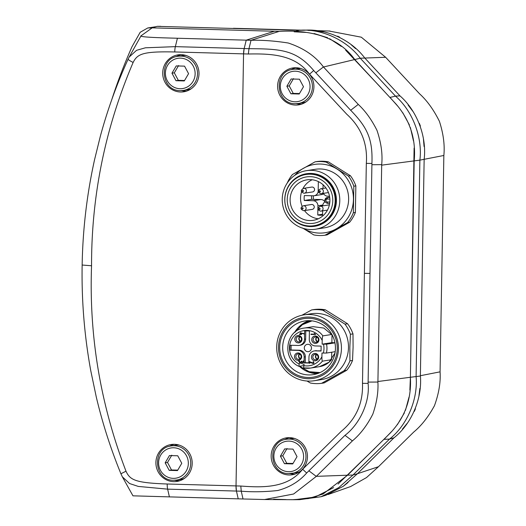 <?xml version="1.0" encoding="UTF-8"?>
<svg xmlns="http://www.w3.org/2000/svg" width="526" height="526" viewBox="0 0 526 526"><rect width="100%" height="100%" fill="white"/><g stroke="black" fill="none" stroke-linecap="round" stroke-linejoin="round"><path stroke-width="0.79" d="M156.018 26.688L147.727 27.983L152.159 27.852L157.162 26.346L160.765 26.313M147.727 27.983L140.192 32.27L132.026 46.669A539.36 523.515 -98.9 0 0 111.703 99.855M233.465 28.286L304.146 30.245C326.291 28.417 351.079 39.752 364.722 57.945L399.97 95.864C417.033 110.697 426.928 136.675 424.153 159.345L420.379 375.709C422.358 398.517 411.562 423.917 394 437.783L357.463 473.709L343.241 486.313L325.896 495.249L321.123 496.722L299.721 499.654L294.718 499.7L315.12 497.037L333.615 487.609M157.162 26.346L299.169 30.291C321.32 28.397 346.647 39.983 360.244 58.222L395.493 96.14C412.601 110.927 422.713 137.47 419.88 160.141L416.099 376.511C418.144 399.313 407.111 425.271 389.51 439.092L352.966 475.017L338.672 487.687L321.123 496.722M268.878 29.265L304.146 30.245L299.169 30.291L294.165 31.803L306.296 32.428M409.879 390.055L410.398 377.267L377.918 381.514L377.905 382.034C378.45 391.962 376.761 402.666 372.822 414.14C367.076 425.429 360.264 434.344 352.4 440.893L316.29 476.398L293.646 493.999L264.552 499.529L238.225 498.852L236.444 491.06L236.023 485.912L243.558 53.869L244.169 48.556L246.234 40.16L274.388 31.251L279.188 31.382L152.159 27.852M381.126 87.881L345.654 50.2M341.315 46.4L329.631 38.694M327.639 37.74L314.121 33.526M399.97 95.864L395.493 96.14L389.996 97.422L398.156 106.6M344.971 435.357C359.317 424.508 370.14 402.357 368.088 383.395L371.928 163.435C372.809 139.245 367.602 127.654 350.684 110.282L313.7 70.504C296.006 49.674 280.516 48.885 248.962 48.688L251.027 40.298L279.188 31.382C307.579 29.719 337.39 35.459 354.741 59.504L395.835 103.852C410.076 120.198 416.191 139.212 414.179 160.897L410.398 377.267L414.1 148.089M413.482 140.948L410.385 127.535M409.425 124.991L402.784 112.761M394 437.783L389.51 439.092L384.026 439.341L392.495 430.623M397.34 424.719L404.395 412.877M405.447 410.385L409.011 397.163M338.08 484.052L374.834 448.376M291.365 499.693L294.718 499.7M273.671 499.227L285.999 499.568M295.901 67.729A18.515 17.969 -98.9 0 0 291.187 69.728M296.473 103.675A18.515 17.969 -98.9 0 0 300.136 104.161A18.515 17.969 -98.9 0 0 301.576 104.141M289.445 437.639A18.515 17.969 -98.9 0 0 284.73 439.637M290.017 473.584A18.515 17.969 -98.9 0 0 293.679 474.077A18.515 17.969 -98.9 0 0 295.119 474.058M296.092 67.729A18.686 18.14 -98.9 0 0 293.521 67.847A18.686 18.14 -98.9 0 0 277.636 87.217A18.686 18.14 -98.9 0 0 295.441 105.069A18.686 18.14 -98.9 0 0 299.268 104.753A18.686 18.14 -98.9 0 0 313.844 84.923A18.686 18.14 -98.9 0 0 296.092 67.729M243.025 498.99L241.237 491.192L240.816 486.044C262.625 487.668 287.59 488.384 302.647 469.258L341.19 431.379C356.122 419.038 363.223 403.021 362.486 383.322L366.326 163.382C367.746 143.743 361.211 127.351 346.726 114.195L309.544 74.205C295.165 54.263 270.206 53.593 248.357 54L243.558 53.869L236.016 485.912A7.403 1.756 91.6 0 0 236.444 491.06L238.225 498.852L133.203 495.834M289.635 437.645A18.686 18.14 -98.9 0 0 287.065 437.757A18.686 18.14 -98.9 0 0 271.179 457.133A18.686 18.14 -98.9 0 0 288.984 474.978A18.686 18.14 -98.9 0 0 292.811 474.669A18.686 18.14 -98.9 0 0 307.388 454.832A18.686 18.14 -98.9 0 0 289.635 437.645M128.982 57.4L141.04 35.827L152.165 27.852L274.388 31.251L246.234 40.16L251.027 40.298C262.257 39.989 274.671 40.897 288.261 43.014C303.495 48.037 315.219 56.012 323.437 66.94L358.272 104.411C365.392 111.039 371.619 119.672 376.958 130.31C381.153 142.664 382.737 154.105 381.698 164.631L377.918 381.514M420.373 376.024L410.398 377.267C411.654 399.043 404.882 417.697 390.082 433.233L347.489 475.261L323.063 494.019L308.289 498.602L292.686 499.7L264.552 499.529M141.231 35.636C137.615 37.254 162.56 37.819 177.42 38.247L246.234 40.16L244.169 48.556A7.403 1.756 91.6 0 0 243.558 53.869L174.75 51.956C142.625 51.278 137.437 53.941 133.131 62.449C129.6 60.668 127.956 59.537 128.193 59.057L128.147 59.109C116.825 84.002 107.567 109.664 100.381 136.083L94.562 159.687C86.902 194.298 82.766 229.435 82.148 265.097C81.523 300.668 84.41 335.963 90.814 370.962L96.278 396.998C102.485 423.226 110.697 448.803 120.901 473.729L122.341 476.812L129.593 483.545L138.299 486.425L167.63 489.147L241.237 491.192C252.828 492.139 265.025 491.909 277.82 490.502C289.635 487.306 299.248 481.468 306.671 472.999L344.997 435.331L352.4 440.893M299.458 354.07A2.715 2.637 -98.9 0 0 300.175 358.699M295.862 356.516A2.715 2.637 81.1 0 1 298.084 353.906A2.715 2.637 81.1 0 1 301.135 356.667A2.715 2.637 81.1 0 1 298.919 359.271A2.715 2.637 81.1 0 1 295.862 356.516M294.481 356.556A3.715 3.603 81.1 0 1 298.157 352.946A3.715 3.603 81.1 0 1 301.694 356.753A3.715 3.603 81.1 0 1 298.025 360.363A3.715 3.603 81.1 0 1 294.481 356.556M303.706 365.603L298.998 366.339L299.136 364.058L299.518 362.841L304.087 364.367L303.561 367.904A20.244 19.646 -98.9 0 0 310.419 368.082A20.244 19.646 -98.9 0 0 322.431 361.152C322.063 360.981 321.892 359.508 321.919 356.733L321.984 353.038L326.409 353.051L335.207 351.684M334.957 342.867L326.561 344.175L322.142 344.162L322.201 340.467C322.274 337.679 322.491 336.14 322.872 335.864L331.834 334.47M315.304 350.875L321.057 351.039L321.149 346.108L315.39 345.944A6.417 6.233 -98.9 0 1 309.268 339.362L309.42 330.979L304.62 330.841L304.475 339.224A6.417 6.233 -98.9 0 1 298.13 345.464L289.977 345.24L289.892 350.171L298.045 350.395A6.417 6.233 -98.9 0 1 304.166 356.983L304.061 362.901L308.854 363.032L308.959 357.115A6.417 6.233 -98.9 0 1 315.304 350.875L321.064 350.822M318.651 357.226A3.715 3.603 81.1 0 1 314.975 360.836A3.715 3.603 81.1 0 1 311.438 357.029A3.715 3.603 81.1 0 1 315.107 353.419A3.715 3.603 81.1 0 1 318.651 357.226M302.003 339.316A3.715 3.603 81.1 0 1 298.327 342.926A3.715 3.603 81.1 0 1 294.79 339.119A3.715 3.603 81.1 0 1 298.459 335.509A3.715 3.603 81.1 0 1 302.003 339.316M318.953 339.789A3.715 3.603 81.1 0 1 315.284 343.399A3.715 3.603 81.1 0 1 311.74 339.586A3.715 3.603 81.1 0 1 315.409 335.976A3.715 3.603 81.1 0 1 318.953 339.789M315.409 334.595L315.561 334.247L314.226 333.576M314.693 334.181L311.103 334.082L311.096 334.477M313.187 363.104L309.518 361.625M309.492 363.203L309.972 363.216L309.992 362.072M313.299 363.492L313.937 363.236L313.457 361.553L313.115 361.724M301.516 362.276L300.55 362.644M300.438 362.664L301.398 362.296C302.785 362.868 303.509 362.69 303.568 361.763L303.581 360.974L303.101 360.961L303.088 361.75L301.852 362.138C301.576 360.816 301.273 360.81 300.951 362.112L299.452 362.072L299.268 360.856L298.788 360.843L298.775 361.632L300.78 362.638M302.687 362.69L303.686 361.743L303.699 360.954L303.219 360.941M302.582 362.302L301.405 361.112M301.069 362.092L299.57 362.052L299.386 360.836L298.906 360.823M300.293 334.497L300.773 334.51M301.49 334.529L301.497 334.135L300.78 334.115L300.793 333.241M303.831 333.99L303.975 333.615L300.32 332.919M300.182 334.115L300.445 332.741L304.028 333.832L300.681 333.208L300.662 334.128L301.385 334.148L301.378 334.543L299.458 334.49L299.465 334.095L300.182 334.115L299.583 334.082L299.577 334.477M331.465 359.745A20.244 19.646 81.1 0 1 319.46 366.675L310.419 368.082L303.561 367.904M331.406 359.751L322.431 361.152M312.819 356.99A2.715 2.637 81.1 0 1 315.035 354.379A2.715 2.637 81.1 0 1 318.092 357.134A2.715 2.637 81.1 0 1 315.87 359.745A2.715 2.637 81.1 0 1 312.819 356.99M316.402 354.537A2.715 2.637 -98.9 0 0 317.125 359.173M296.164 339.079A2.715 2.637 81.1 0 1 298.387 336.469A2.715 2.637 81.1 0 1 301.444 339.224A2.715 2.637 81.1 0 1 299.222 341.834A2.715 2.637 81.1 0 1 296.164 339.079M299.761 336.633A2.715 2.637 -98.9 0 0 300.484 341.262M313.121 339.553A2.715 2.637 81.1 0 1 315.337 336.942A2.715 2.637 81.1 0 1 318.394 339.697A2.715 2.637 81.1 0 1 316.179 342.308A2.715 2.637 81.1 0 1 313.121 339.553M316.711 337.1A2.715 2.637 -98.9 0 0 317.428 341.736M299.228 345.398L300.405 345.214A6.417 6.233 81.1 0 0 305.652 339.046L305.79 330.874M289.892 350.171L291.069 349.987L291.148 345.273M291.069 349.987L299.215 350.217A6.417 6.233 81.1 0 1 305.336 356.799L305.238 362.716L308.861 362.822M304.061 362.901L305.238 362.716M314.206 350.947L315.383 350.763A6.417 6.233 81.1 0 1 316.481 350.697M311.491 348.087A3.702 3.597 81.1 0 1 308.604 351.624A3.702 3.597 81.1 0 1 304.298 347.89A3.702 3.597 81.1 0 1 307.467 344.313A3.702 3.597 81.1 0 1 311.491 348.087M298.998 366.339L298.926 366.326C281.548 359.034 285.533 329.887 304.192 328.079A20.244 19.646 -98.9 0 1 322.872 335.864M331.59 359.528L331.715 352.223M322.142 344.162L331.88 342.643L332.018 334.727M331.88 342.643L334.93 342.728M309.4 361.645L309.373 363.223L309.853 363.236L309.873 362.006L312.28 363.321L313.818 363.256L313.338 361.572L313.108 361.914C314.009 362.657 313.838 363.019 312.575 363.012L309.4 361.645M318.868 373.092A26.596 25.813 81.1 0 1 306.27 370.613M299.465 326.929A26.596 25.813 81.1 0 1 310.715 320.742M317.658 341.519A2.479 2.406 81.1 0 1 316.994 337.238M317.356 358.962A2.479 2.406 81.1 0 1 316.691 354.675M300.708 341.045A2.479 2.406 81.1 0 1 300.044 336.772M300.405 358.482A2.479 2.406 81.1 0 1 299.741 354.208M307 381.021L310.379 383.013A37.03 35.946 -98.9 0 0 321.577 383.322L344.175 370.666A37.03 35.946 -98.9 0 0 349.948 360.843L349.843 347.614L350.415 334.286A37.03 35.946 -98.9 0 0 344.984 324.147L322.859 310.248A37.03 35.946 -98.9 0 0 311.655 309.932L301.911 315.258M311.655 309.932L314.226 309.531A37.03 35.946 81.1 0 1 325.43 309.847L347.561 323.746A37.03 35.946 81.1 0 1 352.985 333.885L353.091 347.107L352.525 360.442A37.03 35.946 81.1 0 1 346.746 370.265L324.154 382.928L321.577 383.322M352.525 360.442L349.948 360.843M344.175 370.666L346.746 370.265M322.859 310.248L325.43 309.847M350.415 334.286L352.985 333.885M347.561 323.746L344.984 324.147M303.936 314.877L310.978 313.779A33.329 32.349 81.1 0 1 348.475 347.607A33.329 32.349 81.1 0 1 321.235 379.64L314.193 380.739A33.329 32.349 -98.9 0 0 341.433 348.705A33.329 32.349 -98.9 0 0 303.936 314.877A33.329 32.349 -98.9 0 0 276.702 346.904A33.329 32.349 -98.9 0 0 314.193 380.739M278.51 347.061A30.856 29.949 -98.9 0 0 307.94 378.727A30.856 29.949 -98.9 0 0 338.448 348.731A30.856 29.949 -98.9 0 0 309.018 317.073A30.856 29.949 -98.9 0 0 278.51 347.061M279.707 347.101A29.627 28.752 81.1 0 1 308.992 318.302A29.627 28.752 81.1 0 1 337.251 348.699A29.627 28.752 81.1 0 1 307.96 377.49A29.627 28.752 81.1 0 1 279.707 347.101M335.437 348.541A27.155 26.359 81.1 0 1 313.246 374.637A27.155 26.359 81.1 0 1 282.692 347.075A27.155 26.359 81.1 0 1 304.889 320.972A27.155 26.359 81.1 0 1 335.437 348.541M299.373 366.28A27.155 26.359 -98.9 0 0 317.303 373.664M309.045 320.669A27.155 26.359 -98.9 0 0 294.56 332.531M313.207 373.296A29.627 28.752 81.1 0 1 311.05 372.355M303.489 323.819A29.627 28.752 81.1 0 1 305.258 322.26M310.978 334.497L310.984 334.102L314.719 334.207L314.351 333.405L315.534 334.424L310.978 334.497M286.348 184.455A29.627 28.752 81.1 0 1 306.448 170.667A29.627 28.752 81.1 0 1 334.852 183.594A29.627 28.752 81.1 0 1 335.667 215.43A29.627 28.752 81.1 0 1 315.567 229.211A29.627 28.752 81.1 0 1 287.163 216.291A29.627 28.752 81.1 0 1 286.348 184.455M306.448 170.667L315.304 169.293A29.627 28.752 81.1 0 1 343.708 182.213A29.627 28.752 81.1 0 1 344.523 214.049A29.627 28.752 81.1 0 1 324.424 227.83L315.567 229.211M288.458 186.099A26.596 25.813 81.1 0 1 323.911 177.354A26.596 25.813 81.1 0 1 332.728 213.911A26.596 25.813 81.1 0 1 297.275 222.656A26.596 25.813 81.1 0 1 288.458 186.099M313.996 225.707L314.581 225.621A25.919 25.163 -98.9 0 0 332.169 213.556A25.919 25.163 -98.9 0 0 331.452 185.698A25.919 25.163 -98.9 0 0 306.605 174.395L306.014 174.487A25.919 25.163 81.1 0 1 330.867 185.79A25.919 25.163 81.1 0 1 331.577 213.648A25.919 25.163 81.1 0 1 313.996 225.707A25.919 25.163 81.1 0 1 289.142 214.404A25.919 25.163 81.1 0 1 288.432 186.546A25.919 25.163 81.1 0 1 306.014 174.487M329.526 212.359A23.453 22.763 -98.9 0 0 332.78 200.728A23.453 22.763 -98.9 0 0 316.297 177.63A23.453 22.763 -98.9 0 0 290.483 187.835A23.453 22.763 -98.9 0 0 287.229 199.466A23.453 22.763 -98.9 0 0 303.712 222.564A23.453 22.763 -98.9 0 0 329.526 212.359M294.849 175.296A34.558 33.546 81.1 0 1 303.607 168.195A34.558 33.546 81.1 0 1 337.166 169.129A34.558 33.546 81.1 0 1 353.433 199.492A34.558 33.546 81.1 0 1 336.127 228.928A34.558 33.546 81.1 0 1 303.114 228.337M287.203 183.087A37.03 35.946 81.1 0 1 292.463 174.5L315.061 161.844A37.03 35.946 81.1 0 1 326.258 162.153L348.39 176.052L350.428 175.737L328.296 161.837A37.03 35.946 -98.9 0 0 317.093 161.528L315.061 161.844M328.296 161.837L326.258 162.153M348.39 176.052A37.03 35.946 81.1 0 1 353.82 186.191L353.354 212.747L355.385 212.432L355.852 185.875A37.03 35.946 -98.9 0 0 350.428 175.737M355.852 185.875L353.82 186.191M353.354 212.747A37.03 35.946 81.1 0 1 347.581 222.577L324.983 235.234L327.021 234.918L349.612 222.255A37.03 35.946 -98.9 0 0 355.385 212.432M349.612 222.255L347.581 222.577M324.983 235.234A37.03 35.946 81.1 0 1 313.785 234.918L302.562 227.995M332.78 200.728A23.453 22.763 81.1 0 1 309.597 223.524A23.453 22.763 81.1 0 1 287.229 199.466A23.453 22.763 81.1 0 1 310.412 176.67A23.453 22.763 81.1 0 1 332.78 200.728M290.109 199.545A20.488 19.889 -98.9 0 0 313.161 220.341A20.488 19.889 -98.9 0 0 329.907 200.649A20.488 19.889 -98.9 0 0 306.849 179.853A20.488 19.889 -98.9 0 0 290.109 199.545M318.269 218.803A20.488 19.889 81.1 0 1 304.515 210.591M302.128 206.284A20.488 19.889 81.1 0 1 300.55 197.914A20.488 19.889 81.1 0 1 301.602 191.727M302.956 188.538A20.488 19.889 81.1 0 1 312.188 179.767M329.519 196.257L327.685 196.205A4.938 4.793 81.1 0 1 323.451 193.364M323.023 188.433L323.089 184.79M318.723 181.772A16.786 16.293 -98.9 0 0 318.342 181.818L318.184 191.004A4.938 4.793 81.1 0 1 313.305 195.803L304.37 195.554A16.786 16.293 -98.9 0 0 304.146 198.019A16.786 16.293 -98.9 0 0 304.284 200.485L313.213 200.735A4.938 4.793 81.1 0 1 317.928 205.804L317.763 214.989A16.786 16.293 -98.9 0 0 322.556 215.121L322.635 210.88M322.721 205.87A4.938 4.793 81.1 0 1 325.121 201.774M329.361 205.041A2.466 2.393 -98.9 0 0 328.395 204.989L320.295 206.245A2.466 2.393 81.1 0 1 323.069 208.533A2.466 2.393 81.1 0 1 320.636 211.15M303.344 205.778C300.155 207.625 300.241 209.263 303.601 210.683L312.201 209.394A2.466 2.393 -98.9 0 0 311.865 204.489A2.466 2.393 -98.9 0 0 311.445 204.515L303.344 205.778A2.466 2.393 81.1 0 1 306.119 208.066A2.466 2.393 81.1 0 1 303.68 210.683M303.647 188.341C300.458 190.188 300.543 191.826 303.91 193.246L312.51 191.957A2.466 2.393 -98.9 0 0 312.168 187.052A2.466 2.393 -98.9 0 0 311.747 187.078L303.647 188.341A2.466 2.393 81.1 0 1 306.421 190.622A2.466 2.393 81.1 0 1 303.982 193.246M302.542 209.013A0.618 0.598 81.1 0 1 301.95 208.381A0.618 0.598 81.1 0 1 302.562 207.783A0.618 0.598 81.1 0 1 303.147 208.414A0.618 0.598 81.1 0 1 302.542 209.013M319.795 192.049A0.618 0.598 81.1 0 1 319.21 191.411A0.618 0.598 81.1 0 1 319.821 190.813A0.618 0.598 81.1 0 1 320.406 191.451A0.618 0.598 81.1 0 1 319.795 192.049M319.492 209.486A0.618 0.598 81.1 0 1 318.901 208.855A0.618 0.598 81.1 0 1 319.512 208.25A0.618 0.598 81.1 0 1 320.104 208.888A0.618 0.598 81.1 0 1 319.492 209.486M324.943 201.879A4.938 4.793 -98.9 0 0 320.965 199.532L311.675 199.334L304.284 200.485M314.147 195.751L321.892 194.541A4.938 4.793 -98.9 0 0 323.707 193.851M317.763 214.989L322.576 214.24M302.844 191.576A0.618 0.598 81.1 0 1 302.253 190.945A0.618 0.598 81.1 0 1 302.864 190.346A0.618 0.598 81.1 0 1 303.456 190.977A0.618 0.598 81.1 0 1 302.844 191.576M174.763 480.251A18.515 17.969 -98.9 0 0 178.426 480.738A18.515 17.969 -98.9 0 0 179.866 480.718M174.191 444.306A18.515 17.969 -98.9 0 0 169.477 446.304M181.569 90.61A18.515 17.969 -98.9 0 0 185.231 91.097A18.515 17.969 -98.9 0 0 186.664 91.077M180.997 54.665A18.515 17.969 -98.9 0 0 176.282 56.663M173.731 481.645A18.686 18.14 -98.9 0 0 177.558 481.329A18.686 18.14 -98.9 0 0 192.135 461.499A18.686 18.14 -98.9 0 0 174.382 444.306A18.686 18.14 -98.9 0 0 171.811 444.424A18.686 18.14 -98.9 0 0 155.926 463.794A18.686 18.14 -98.9 0 0 173.731 481.645M120.954 473.755L125.997 471.197C100.433 404.435 88.953 335.963 91.557 265.768C91.406 195.501 105.259 127.726 133.131 62.449M180.53 92.004A18.686 18.14 -98.9 0 0 184.363 91.688A18.686 18.14 -98.9 0 0 198.94 71.858A18.686 18.14 -98.9 0 0 181.181 54.665A18.686 18.14 -98.9 0 0 178.61 54.783A18.686 18.14 -98.9 0 0 162.731 74.153A18.686 18.14 -98.9 0 0 180.53 92.004M129.166 57.051L136.563 50.312L145.4 47.8L175.355 46.643L177.42 38.247M122.196 476.536L132.973 495.847M424.16 159.03L420.379 375.709L440.071 371.843L443.852 155.479C444.884 145.13 443.405 133.749 439.414 121.328C433.687 109.802 427.092 100.644 419.63 93.858L385.63 57.281L361.303 37.188L329.039 31.021M316.343 476.339L352.966 475.017L357.463 473.709L394.013 437.777M402.462 429.078L407.328 423.16M414.363 411.345L415.435 408.807M418.985 395.624L419.86 388.477M440.071 371.843C440.749 382.231 438.875 393.52 434.45 405.71C428.328 416.908 421.418 425.692 413.725 432.056L378.483 466.707L357.463 473.709M378.477 466.713L366.504 477.575L350.599 486.55L328.04 494.532M329.624 493.94L331.682 493.086M343.577 486.063L348.067 482.487M399.984 95.883L364.511 57.728M355.648 48.662L351.269 44.822M339.651 37.162L337.607 36.182M324.055 31.961L316.106 30.856M424.081 146.563L423.456 139.37M420.373 126.01L419.386 123.406M412.772 111.223L408.117 105.029M179.175 445.108A17.279 16.773 81.1 0 0 178.465 445.075A17.279 16.773 -98.9 0 0 175.5 445.259L171.279 445.916C151.488 447.889 153.737 480.803 173.613 480.258L176.598 480.067A17.279 16.773 81.1 0 1 173.633 480.258M184.37 478.436A17.279 16.773 81.1 0 1 180.819 479.41L176.598 480.067A17.279 16.773 81.1 0 0 190.682 461.933A17.279 16.773 81.1 0 0 174.237 445.732A17.279 16.773 -98.9 0 0 171.279 445.916M177.492 470.579L181.772 463.301L177.749 455.786L169.444 455.555L165.164 462.834L169.188 470.349L177.492 470.579M177.755 470.132L171.535 469.988L167.511 462.472L171.792 455.187M167.511 462.472L165.164 462.834M171.535 469.988L169.188 470.349M185.98 55.467A17.279 16.773 81.1 0 0 185.264 55.434A17.279 16.773 -98.9 0 0 182.305 55.618L178.077 56.275C158.293 58.248 160.535 91.162 180.418 90.617L183.396 90.426A17.279 16.773 81.1 0 1 180.438 90.617M191.168 88.795A17.279 16.773 81.1 0 1 187.624 89.768L183.396 90.426A17.279 16.773 81.1 0 0 197.48 72.292A17.279 16.773 81.1 0 0 181.043 56.091A17.279 16.773 -98.9 0 0 178.077 56.275M184.291 80.938L188.571 73.66L184.547 66.144L176.243 65.914L171.963 73.193L175.986 80.708L184.291 80.938M184.554 80.491L178.334 80.346L174.31 72.831L178.59 65.546M174.31 72.831L171.963 73.193M178.334 80.346L175.986 80.708M295.947 69.156A17.279 16.773 81.1 0 1 312.391 85.357A17.279 16.773 81.1 0 1 298.308 103.49L295.323 103.681C275.446 104.227 273.198 71.312 292.989 69.34A17.279 16.773 81.1 0 1 295.947 69.156L300.175 68.498A17.279 16.773 -98.9 0 0 295.119 69.149M300.175 68.498A17.279 16.773 81.1 0 1 300.885 68.531M306.079 101.86A17.279 16.773 81.1 0 1 302.529 102.833L298.308 103.49A17.279 16.773 81.1 0 1 295.342 103.681M299.202 94.003L303.482 86.724L299.458 79.209L291.154 78.979L286.874 86.257L290.898 93.773L299.202 94.003M299.465 93.556L293.245 93.404L289.221 85.896L293.501 78.611M289.221 85.896L286.874 86.257M293.245 93.404L290.898 93.773M289.491 439.065A17.279 16.773 81.1 0 1 305.935 455.266A17.279 16.773 81.1 0 1 291.851 473.407A17.279 16.773 81.1 0 1 288.886 473.591C268.99 474.143 266.741 441.222 286.532 439.256A17.279 16.773 81.1 0 1 289.491 439.065L293.718 438.408A17.279 16.773 -98.9 0 0 288.662 439.065M293.718 438.408A17.279 16.773 81.1 0 1 294.428 438.441M299.623 471.776A17.279 16.773 81.1 0 1 296.072 472.743L288.866 473.591M292.745 463.919L297.026 456.634L293.002 449.119L284.697 448.888L280.417 456.173L284.441 463.682L292.745 463.919M293.008 463.472L286.788 463.321L282.764 455.805L287.045 448.52M282.764 455.805L280.417 456.173M286.788 463.321L284.441 463.682M385.63 57.281L360.244 58.222L323.49 66.999M443.852 155.479L419.88 160.141L381.705 165.151M240.816 486.044L167.209 483.999C135.09 482.888 130.001 479.936 125.997 471.197M248.357 54L248.962 48.688L175.355 46.643A7.403 1.756 -88.4 0 0 174.75 51.956M309.544 74.205L313.7 70.504M315.85 72.805L323.437 66.94M308.9 470.823L316.29 476.398M306.671 472.999L302.647 469.258M368.088 383.395L362.486 383.322M364.406 273.356L370.008 273.415M366.326 163.382L371.928 163.435M350.684 110.282L358.272 104.411M371.915 164.723L381.712 164.631M368.108 382.1L377.905 382.034M322.201 340.467A17.772 17.253 -98.9 0 0 302.95 330.801A17.772 17.253 -98.9 0 0 289.458 347.693A17.772 17.253 -98.9 0 0 299.136 364.058M323.352 353.077A17.772 17.253 -98.9 0 0 323.51 344.195M303.699 365.629A17.772 17.253 -98.9 0 0 321.919 356.733M326.409 353.051A20.244 19.646 -98.9 0 0 326.962 348.626A20.244 19.646 -98.9 0 0 326.561 344.175M305.652 339.046L304.475 339.224M299.215 350.217L298.045 350.395M304.166 356.983L305.336 356.799M325.942 187.979L320.604 188.808A2.466 2.393 81.1 0 1 323.372 191.096A2.466 2.393 81.1 0 1 320.939 193.713M313.483 199.321A15.307 14.853 81.1 0 1 313.332 196.849A15.307 14.853 81.1 0 1 313.384 195.803M322.813 205.041L317.928 205.804M313.213 200.735L320.965 199.532M311.675 199.334A16.786 16.293 81.1 0 1 311.543 196.862A16.786 16.293 81.1 0 1 311.596 195.757M324.858 200.38A2.965 2.873 81.1 0 1 327.783 197.5A1.479 0.348 91.6 0 0 327.402 199.038A1.479 1.44 81.1 0 0 325.942 200.478A1.479 1.44 81.1 0 0 327.356 201.997L329.835 202.063M329.684 197.204L327.783 197.5L329.73 197.552M329.664 203.477L327.678 203.417L329.664 203.477M327.356 201.997A1.479 0.348 91.6 0 0 327.665 203.424C324.036 202.115 323.904 200.156 327.277 197.533L329.677 197.158M329.874 199.104L327.402 199.038M167.209 483.999A7.403 1.756 91.6 0 0 167.63 489.147L169.418 496.938M82.22 265.038L91.557 265.768M173.731 447.777A15.307 14.853 81.1 0 1 188.334 463.478A15.307 14.853 81.1 0 1 173.199 478.358A15.307 14.853 -98.9 0 1 158.602 462.656A15.307 14.853 -98.9 0 1 173.731 447.777M180.536 58.136A15.307 14.853 81.1 0 1 195.133 73.837A15.307 14.853 81.1 0 1 180.004 88.716A15.307 14.853 -98.9 0 1 165.407 73.015A15.307 14.853 -98.9 0 1 180.536 58.136M295.441 71.201A15.307 14.853 81.1 0 1 310.044 86.902A15.307 14.853 81.1 0 1 294.908 101.781A15.307 14.853 -98.9 0 1 280.312 86.08A15.307 14.853 -98.9 0 1 295.441 71.201M288.984 441.11A15.307 14.853 81.1 0 1 303.587 456.818A15.307 14.853 81.1 0 1 288.452 471.69A15.307 14.853 -98.9 0 1 273.855 455.989A15.307 14.853 -98.9 0 1 288.984 441.11M332.189 334.963L323.799 328.053L313.226 326.672L304.192 328.079M319.46 366.675L329.105 362.144L334.996 353.012M320.058 372.572L309.156 371.704L299.583 366.247M295.027 332.143L302.358 324.693L312.003 320.867M320.604 188.808C317.415 190.662 317.5 192.299 320.86 193.719L328.454 192.582M320.295 206.245C317.106 208.099 317.198 209.736 320.558 211.156L327.442 210.13M129.186 57.005L128.147 59.109M308.026 30.363L330.098 31.054"/></g></svg>
